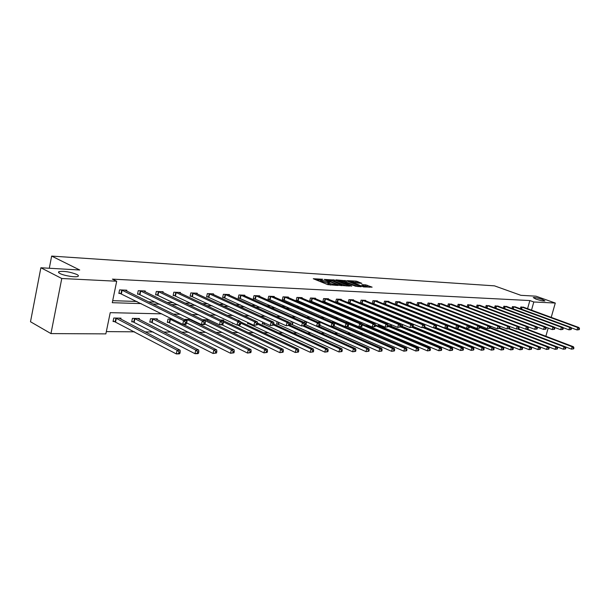 <?xml version="1.0" encoding="UTF-8"?>
<svg xmlns="http://www.w3.org/2000/svg" width="610" height="610" viewBox="0 0 610 610"><rect width="100%" height="100%" fill="white"/><g stroke="black" fill="none" stroke-linecap="round" stroke-linejoin="round"><path stroke-width="0.91" d="M322.705 279.243L313.273 278.732L327.73 284.618L337.841 285.45L329.141 283.261L328.134 282.445L330.117 282.232L321.691 280.242L320.707 279.441L322.705 279.243M535.862 299.075C540.361 300.539 543.388 301.157 544.943 300.928L542.298 299.418C537.822 297.962 534.802 297.344 533.247 297.573L535.862 299.075M60.039 273.547C64.096 275.75 75.869 277.611 77.958 276.391C78.835 275.941 78.461 275.293 76.829 274.447C69.936 271.824 63.981 270.886 58.979 271.633C58.095 272.068 58.453 272.708 60.039 273.547M361.867 283.345L356.301 281.149L347.41 280.63L363.621 286.936L372.123 287.15L365.718 284.862L361.799 284.672L365.443 286.555L360.64 285.655L350.331 281.248L358.2 283.116L361.867 283.345M161.787 313.853L110.227 312.656L105.858 333.883L50.965 333.594L30.5 321.752L40.87 267.767L79.712 269.994L51.652 256.086L494.496 285.854L520.879 295.316L535.992 296.185L555.291 303.048L551.219 317.368M40.87 267.767L61.77 278.503L116.693 281.233L112.278 302.697L141.245 303.612M527.574 308.706L529.846 300.555L112.392 279.136L116.693 281.233M529.846 300.555L533.803 301.981L555.291 303.048M334.783 280.074L324.207 279.41L338.634 285.236L349.507 286.098L334.783 280.074L334.516 281.172L331.886 280.745M336.079 279.883L346.434 280.798L361.128 286.761L355.561 286.204L348.142 283.498L345.359 283.375L351.795 286.075L350.742 286.014L336.018 280.112M51.652 256.086L49.296 268.248M112.69 300.669L136.96 301.477M148.55 301.858L155.588 302.095M167.094 302.476L173.629 302.697M185.051 303.079L191.113 303.277M202.451 303.65L208.063 303.841M219.318 304.215L224.51 304.39M235.673 304.756L240.47 304.916M251.549 305.29L255.956 305.435M266.951 305.801L271.008 305.93M281.919 306.296L285.632 306.418M296.46 306.777L299.846 306.891M310.589 307.249L313.67 307.356M324.329 307.707L327.112 307.798M337.696 308.149L340.205 308.233M350.697 308.584L352.946 308.66M363.362 309.003L365.352 309.072M375.691 309.415L377.445 309.476M387.701 309.811L389.226 309.865M399.405 310.2L400.717 310.246M410.812 310.581L411.918 310.62M421.937 310.955L422.844 310.986M432.787 311.313L433.512 311.336M443.371 311.664L443.92 311.687M126.644 291.054L126.827 290.192L119.575 289.88L118.851 293.418L120.81 293.494M145.081 291.793L145.256 290.978L138.234 290.68L137.509 294.157L139.408 294.226M162.954 292.518L163.122 291.733L156.312 291.443L155.588 294.866L157.433 294.943M180.285 293.219L180.446 292.472L173.842 292.19L173.118 295.56L174.902 295.637M197.091 293.898L197.251 293.189L190.846 292.914L190.114 296.231L191.853 296.3M213.408 294.561L213.561 293.883L207.339 293.616L206.615 296.887L208.3 296.956M229.246 295.209L229.39 294.554L223.359 294.302L222.635 297.52L224.266 297.588M244.633 295.835L244.778 295.209L238.914 294.958L238.19 298.137L239.776 298.198M259.585 296.445L259.723 295.85L254.027 295.606L253.302 298.732L254.85 298.793M274.126 297.039L274.256 296.468L268.72 296.231L267.996 299.312L269.498 299.373M288.263 297.619L288.393 297.07L283.002 296.834L282.285 299.884L283.749 299.937M302.019 298.183L302.148 297.649L296.902 297.428L296.185 300.433L297.604 300.486M315.408 298.732L315.53 298.221L310.429 298.008L309.712 300.966L311.092 301.02M328.439 299.266L328.561 298.778L323.59 298.565L322.881 301.485L324.23 301.538M341.142 299.792L341.257 299.319L336.415 299.113L335.706 301.996L337.017 302.041M353.51 300.303L353.625 299.846L348.905 299.64L348.203 302.484L349.477 302.537M365.565 300.799L365.68 300.356L361.074 300.158L360.373 302.972L361.623 303.017M377.323 301.287L377.43 300.852L372.946 300.661L372.245 303.437L373.457 303.483M388.783 301.759L388.89 301.34L384.513 301.157L383.82 303.894L385.009 303.94M395.25 304.344L396.271 304.39M395.127 304.298L395.806 301.637L400.068 301.82L399.969 302.217M406.435 304.786L407.259 304.825M406.153 304.68L406.817 302.102L410.987 302.285L410.881 302.667M417.347 305.221L417.987 305.244M416.92 305.053L417.568 302.56L421.632 302.735L421.541 303.109M427.999 305.64L428.456 305.663M427.435 305.419L428.067 303.01L431.941 303.544M437.698 305.785L438.315 303.444L442.105 303.963M447.732 306.136L448.327 303.871L452.025 304.375M457.53 306.487L458.118 304.291L461.732 304.779M467.108 306.83L467.679 304.695L471.21 305.168M476.471 307.165L477.028 305.091L480.482 305.557M485.629 307.493L486.17 305.48L489.555 305.93M494.58 307.814L495.114 305.862L498.423 306.304M503.341 308.134L503.868 306.235L507.101 306.662M511.92 308.446L512.43 306.601L515.595 307.021M520.315 308.752L520.81 306.96L523.914 307.364M106.323 331.611L134.543 331.817M145.18 331.893L153.179 331.954M163.739 332.031L171.227 332.084M181.704 332.16L188.719 332.214M199.112 332.29L205.684 332.336M215.993 332.412L222.139 332.458M232.364 332.526L238.106 332.572M248.255 332.641L253.615 332.686M263.673 332.755L268.674 332.793M278.656 332.862L283.307 332.9M293.204 332.969L297.535 332.999M307.348 333.075L311.375 333.106M321.112 333.174L324.833 333.197M334.493 333.273L337.94 333.296M347.509 333.365L350.697 333.388M360.19 333.456L363.118 333.479M372.535 333.548L375.219 333.563M384.567 333.632L387.014 333.647M396.286 333.716L398.521 333.731M407.709 333.8L409.737 333.815M418.857 333.883L420.679 333.899M429.722 333.96L431.354 333.975M440.328 334.036L441.777 334.051M450.683 334.112L451.957 334.12M460.786 334.188L461.892 334.196M470.653 334.257L471.606 334.265M480.299 334.326L481.092 334.333M489.716 334.394L490.371 334.402M498.927 334.463L499.437 334.471M120.81 319.121L121.009 318.161L113.757 318.031L113.041 321.523L115 321.554M139.248 319.419L139.438 318.512L132.423 318.374L131.699 321.821L133.598 321.851M157.121 319.709L157.311 318.839L150.502 318.717L149.778 322.103L151.623 322.133M172.355 319.121L168.04 319.045L167.315 322.385L169.1 322.408M184.944 319.823L185.043 319.358L191.029 319.472M191.281 320.273L191.41 319.663M207.606 320.547L207.774 319.785L202.55 319.686M223.458 320.807L223.618 320.082L220.523 320.029M232.532 322.964L232.433 323.407L233.5 323.422M238.914 320.822L239.021 320.372L237.915 320.349M247.835 322.469L247.561 323.643L249.109 323.674M262.704 322.034L262.269 323.879L263.772 323.902M277.154 321.653L276.574 324.101L278.038 324.123M291.298 321.348L290.497 324.322L291.915 324.345M304.52 322.568L304.748 321.6L306.281 321.63M317.863 322.156L320.829 321.905M334.951 322.164L331.588 322.103M347.891 322.926L348.02 322.408L345.626 322.37M354.86 325.084L355.477 325.351M360.022 322.942L359.26 322.621M366.885 324.741L366.686 325.526L367.906 325.542M378.612 324.436L378.284 325.709L379.473 325.725M390.042 324.162L389.599 325.885L390.758 325.908M400.816 326.06L401.776 326.075M400.793 325.481L401.197 323.91M411.925 324.306L412.086 323.689M422.57 324.024L423.523 323.826M434.877 324.04L433.58 324.009M445.933 324.245L444.842 324.223M456.41 324.665L455.822 324.428M461.945 327.029L462.662 327.036M461.709 326.929L461.831 326.48M471.446 327.173L472.026 327.189M471.095 327.036L471.309 326.251M480.741 327.326L481.176 327.326M480.283 327.143L480.581 326.045M50.965 333.594L61.77 278.503M548.184 328.066L545.866 336.24M467.527 320.929L466.986 320.921M457.218 320.692L456.501 320.677M446.657 320.448L445.757 320.425M435.83 320.197L434.732 320.174M424.728 319.937L423.424 319.907M413.328 319.678L411.819 319.64M401.639 319.404L399.901 319.365M389.637 319.129L387.655 319.083M377.315 318.839L375.081 318.794M364.65 318.55L362.157 318.489M351.635 318.245L348.867 318.184M338.26 317.94L335.195 317.863M324.497 317.619L321.127 317.543M310.345 317.291L306.647 317.208M295.774 316.956L291.733 316.857M280.768 316.605L276.368 316.506M265.312 316.247L260.523 316.14M249.376 315.881L244.191 315.759M232.951 315.5L227.332 315.37M216.001 315.111L209.939 314.966M198.509 314.699L191.967 314.554M180.446 314.287L173.392 314.119M531.516 310.147L533.803 301.981M152.835 303.978L159.881 304.199M171.387 304.565L177.929 304.771M189.352 305.13L195.413 305.32M206.752 305.679L212.364 305.854M223.618 306.212L228.811 306.373M239.974 306.723L244.762 306.876M255.842 307.226L260.249 307.364M271.244 307.714L275.293 307.837M286.197 308.187L289.902 308.302M300.73 308.645L304.108 308.752M314.844 309.087L317.924 309.186M328.577 309.522L331.36 309.606M341.928 309.941L344.437 310.025M354.921 310.353L357.163 310.421M367.571 310.749L369.561 310.81M379.885 311.138L381.639 311.191M391.879 311.519L393.404 311.565M403.568 311.885L404.88 311.931M414.96 312.244L416.066 312.282M426.07 312.594L426.977 312.625M436.897 312.938L437.622 312.96M447.473 313.273L448.014 313.288M320.654 279.639L320.433 280.554L321.417 281.363L321.691 280.242M327.989 283.048L321.417 281.363M328.088 282.651L327.86 283.566L328.866 284.39L329.141 283.261M330.559 285.061L328.866 284.39M320.555 280.051L315.782 279.754M346.442 285.96L334.516 281.172M326.144 279.639L338.825 284.939L341.943 285.183L332.267 280.89L326.144 279.639M338.611 281.157L338.756 280.707M343.682 281.462L344.642 281.523L344.909 280.432M358.062 286.624L344.642 281.523M343.659 281.454L338.794 280.547L344.513 282.903L347.303 283.032L343.659 281.454M369.408 287.264L364.589 285.892M359.054 283.17L355.18 282.171M179.881 353.434L180.202 351.962L178.989 351.978L178.669 353.449L179.881 353.434L179.309 353.876L176.275 353.914L177.083 350.231L180.118 350.201L119.064 318.13M113.163 320.929L176.275 353.914L178.669 353.449M115.725 318.062L177.083 350.231L178.989 351.978M180.118 350.201L180.202 351.962M186.385 323.849L186.706 322.362L185.493 322.339L185.165 323.834L186.385 323.849L185.798 324.352L182.756 324.314L183.572 320.585L121.543 289.963M185.493 322.339L183.572 320.585L186.614 320.639L124.875 290.108M185.165 323.834L182.756 324.314L118.958 292.876M186.706 322.362L186.614 320.639M198.502 353.22L198.822 351.772L197.648 351.787L197.327 353.236L198.502 353.22L197.899 353.655L194.964 353.686L195.772 350.064L198.708 350.041L137.555 318.473M131.821 321.249L194.964 353.686L197.327 353.236M134.322 318.412L195.772 350.064L197.648 351.787M198.708 350.041L198.822 351.772M216.519 353.007L216.84 351.589L215.704 351.596L215.383 353.022L216.519 353.007L213.05 353.472L213.851 349.904L216.695 349.881L155.481 318.809M149.9 321.554L213.05 353.472L215.383 353.022M152.347 318.748L213.851 349.904L215.704 351.596M216.695 349.881L216.84 351.589M204.99 324.123L205.318 322.659L204.144 322.644L203.816 324.108L204.99 324.123L204.373 324.619L201.437 324.581L202.253 320.921L140.14 290.756M204.144 322.644L202.253 320.921L205.189 320.967L143.373 290.894M203.816 324.108L201.437 324.581L137.616 293.639M205.318 322.659L205.189 320.967M222.993 324.39L223.321 322.949L222.185 322.934L221.857 324.367L222.993 324.39L222.345 324.878L219.508 324.833L220.317 321.234L158.158 291.527M222.185 322.934L220.317 321.234L223.161 321.287L161.292 291.656M221.857 324.367L219.508 324.833L155.695 294.371M223.321 322.949L223.161 321.287M233.958 352.809L234.278 351.406L233.172 351.413L232.852 352.816L233.958 352.809L230.549 353.259L231.35 349.751L234.103 349.728L183.122 324.314M167.43 321.851L230.549 353.259L232.852 352.816M169.824 319.076L231.35 349.751L233.172 351.413M234.103 349.728L234.278 351.406M250.84 352.611L251.16 351.23L250.092 351.238L249.772 352.618L250.84 352.611L247.5 353.053L248.3 349.606L250.962 349.583L189.733 319.449M186.599 322.873L247.5 353.053L249.772 352.618M186.782 319.396L248.3 349.606L250.092 351.238M250.962 349.583L251.16 351.23M267.203 352.42L267.523 351.063L266.494 351.07L266.173 352.427L267.203 352.42L263.916 352.854L264.717 349.461L267.302 349.438L206.104 319.754M204.998 324.085L263.916 352.854L266.173 352.427M203.237 319.701L264.717 349.461L266.494 351.07M267.302 349.438L267.523 351.063M240.409 324.642L240.737 323.231L239.638 323.208L239.311 324.627L240.409 324.642L239.745 325.122L236.993 325.084L237.801 321.546L175.634 292.266M239.638 323.208L237.801 321.546L240.554 321.592L178.669 292.396M239.311 324.627L236.993 325.084L173.217 295.08M240.737 323.231L240.554 321.592M257.283 324.894L257.603 323.498L256.535 323.483L256.215 324.878L257.283 324.894L253.92 325.328L254.728 321.844L192.577 292.991M256.535 323.483L254.728 321.844L257.397 321.889L195.528 293.113M256.215 324.878L253.92 325.328L190.221 295.774M257.603 323.498L257.397 321.889M273.623 325.13L273.943 323.765L272.914 323.742L272.586 325.115L273.623 325.13L270.321 325.557L271.13 322.126L209.024 293.692M272.914 323.742L271.13 322.126L273.707 322.171L211.891 293.814M272.586 325.115L270.321 325.557L206.714 296.437M273.943 323.765L273.707 322.171M283.063 352.229L283.383 350.895L282.384 350.902L282.064 352.244L283.063 352.229L279.837 352.664L280.638 349.316L283.139 349.294L221.994 320.052M222.124 324.871L279.837 352.664L282.064 352.244M223.214 321.851L280.638 349.316L282.384 350.902M283.139 349.294L283.383 350.895M289.46 325.366L289.781 324.017L288.782 324.002L288.461 325.351L289.46 325.366L286.22 325.786L287.028 322.408L224.991 294.371M288.782 324.002L287.028 322.408L289.529 322.454L227.774 294.485M288.461 325.351L286.22 325.786L222.734 297.093M289.781 324.017L289.529 322.454M298.45 352.054L298.77 350.735L297.794 350.75L297.482 352.062L298.45 352.054L295.278 352.481L296.071 349.179L298.503 349.164L240.584 321.882M237.641 325.092L295.278 352.481L297.482 352.062M240.714 323.056L296.071 349.179L297.794 350.75M298.503 349.164L298.77 350.735M304.825 325.595L305.145 324.261L304.169 324.245L303.849 325.58L304.825 325.595L301.637 326.007L302.438 322.682L240.5 295.026M304.169 324.245L302.438 322.682L304.863 322.721L243.199 295.141M303.849 325.58L301.637 326.007L238.281 297.718M305.145 324.261L304.863 322.721M313.38 351.878L313.692 350.582L312.755 350.59L312.434 351.894L313.38 351.878L310.261 352.298L311.054 349.05L313.41 349.027L257.542 323.048M247.668 323.201L310.261 352.298L312.434 351.894M257.466 324.078L311.054 349.05L312.755 350.59M313.41 349.027L313.692 350.582M319.724 325.809L320.044 324.505L319.099 324.489L318.778 325.801L319.724 325.809L316.598 326.22L317.391 322.942L255.567 295.667M319.099 324.489L317.391 322.942L319.747 322.987L258.198 295.781M318.778 325.801L316.598 326.22L253.402 298.328M320.044 324.505L319.747 322.987M327.867 351.711L328.188 350.43L327.273 350.437L326.952 351.718L327.867 351.711L324.81 352.123L325.595 348.92L327.883 348.905L273.867 324.085M262.376 323.445L324.81 352.123L326.952 351.718M273.654 325.016L325.595 348.92L327.273 350.437M327.883 348.905L328.188 350.43M334.188 326.022L334.509 324.733L333.594 324.718L333.273 326.014L334.188 326.022L331.116 326.426L331.909 323.201L270.222 296.292M333.594 324.718L331.909 323.201L334.196 323.239L272.769 296.399M333.273 326.014L331.116 326.426L268.087 298.923M334.509 324.733L334.196 323.239M341.943 351.543L342.256 350.285L341.371 350.292L341.059 351.558L341.943 351.543L338.931 351.955L339.717 348.798L341.935 348.783L289.552 324.985M276.673 323.681L338.931 351.955L341.059 351.558M288.934 325.694L339.717 348.798L341.371 350.292M341.935 348.783L342.256 350.285M348.234 326.228L348.554 324.962L347.662 324.947L347.349 326.22L348.234 326.228L345.214 326.625L346 323.445L284.466 296.902M347.662 324.947L346 323.445L348.219 323.483L286.944 297.001M347.349 326.22L345.214 326.625L282.377 299.502M348.554 324.962L348.219 323.483M355.622 351.383L355.927 350.14L355.066 350.155L354.753 351.398L355.622 351.383L352.656 351.787L353.434 348.676L355.599 348.661L304.565 325.748M290.596 323.918L352.656 351.787L354.753 351.398M303.079 326.03L353.434 348.676L355.066 350.155M355.599 348.661L355.927 350.14M361.882 326.434L362.195 325.176L361.333 325.168L361.013 326.419L361.882 326.434L358.909 326.823L359.694 323.689L298.32 297.489M361.333 325.168L359.694 323.689L361.844 323.727L300.738 297.588M361.013 326.419L358.909 326.823L296.277 300.067M362.195 325.176L361.844 323.727M368.913 351.23L369.218 350.003L368.379 350.018L368.066 351.238L368.913 351.23L365.992 351.627L366.77 348.562L368.867 348.539L318.687 326.251M305.099 324.451L365.992 351.627L368.066 351.238M306.136 321.63L366.77 348.562L368.379 350.018M368.867 348.539L369.218 350.003M375.142 326.625L375.455 325.389L374.616 325.382L374.304 326.617L375.142 326.625L372.214 327.013L372.992 323.918L311.809 298.061M374.616 325.382L372.992 323.918L375.097 323.956L314.158 298.16M374.304 326.617L372.214 327.013L309.796 300.608M375.455 325.389L375.097 323.956M381.837 351.078L382.142 349.873L381.326 349.881L381.014 351.093L381.837 351.078L378.962 351.467L379.733 348.447L381.776 348.432L331.756 326.434M319.853 325.282L378.962 351.467L381.014 351.093M319.282 321.874L379.733 348.447L381.326 349.881M381.776 348.432L382.142 349.873M388.036 326.815L388.349 325.595L387.533 325.587L387.22 326.808L388.036 326.815L385.154 327.196L385.932 324.146L324.939 298.618M387.533 325.587L385.932 324.146L387.968 324.185L327.227 298.717M387.22 326.808L385.154 327.196L322.964 301.142M388.349 325.595L387.968 324.185M394.403 350.933L394.716 349.743L393.915 349.751L393.61 350.941L394.403 350.933L391.582 351.314L392.344 348.333L394.334 348.318L334.326 322.156M334.059 326.091L391.582 351.314L393.61 350.941M332.092 322.111L392.344 348.333L393.915 349.751M394.334 348.318L394.716 349.743M452.452 350.254L452.757 349.141L452.056 349.149L451.758 350.262L452.452 350.254L449.829 350.613L450.576 347.822L400.579 326.99L400.884 325.801L400.091 325.786L399.779 326.99L400.572 327.006L397.743 327.379L398.513 324.367L337.726 299.167M400.091 325.786L398.513 324.367L400.495 324.406L339.953 299.258M399.779 326.99L397.743 327.379L335.79 301.66M463.188 350.132L463.486 349.027L462.807 349.034L462.51 350.14L463.188 350.132L460.603 350.483L400.884 325.801L400.495 324.406M406.641 350.788L406.946 349.614L406.168 349.621L405.863 350.803L406.641 350.788L403.858 351.169L404.621 348.226L406.557 348.211L346.747 322.385M347.418 326.663L403.858 351.169L405.863 350.803M348.318 323.918L404.621 348.226L406.168 349.621M406.557 348.211L406.946 349.614M412.779 327.181L413.084 325.999L412.314 325.984L412.002 327.173L412.779 327.181L409.981 327.555L410.751 324.589L350.186 299.693M412.314 325.984L410.751 324.589L412.688 324.619L352.351 299.792M412.002 327.173L409.981 327.555L348.279 302.163M413.084 325.999L412.688 324.619M418.551 350.651L418.857 349.492L418.102 349.5L417.797 350.659L418.551 350.651L415.807 351.024L416.569 348.119L418.452 348.104L361.905 323.956M359.572 326.83L415.807 351.024L417.797 350.659M362.111 324.833L416.569 348.119L418.102 349.5M418.452 348.104L418.857 349.492M424.651 327.356L424.957 326.19L424.209 326.175L423.904 327.349L424.651 327.356L421.906 327.722L422.669 324.794L362.325 300.212M424.209 326.175L422.669 324.794L424.552 324.825L364.437 300.303M423.904 327.349L421.906 327.722L360.457 302.651M424.957 326.19L424.552 324.825M430.149 350.514L430.446 349.37L429.714 349.377L429.409 350.521L430.149 350.514L427.45 350.887L428.205 348.02L430.035 348.005L375.318 324.84M366.77 325.183L427.45 350.887L429.409 350.521M375.394 325.633L428.205 348.02L429.714 349.377M430.035 348.005L430.446 349.37M436.219 327.524L436.524 326.373L435.792 326.358L435.487 327.517L436.219 327.524L433.512 327.89L434.274 325L374.159 300.715M435.792 326.358L434.274 325L436.104 325.031L376.225 300.806M435.487 327.517L433.512 327.89L372.321 303.132M436.524 326.373L436.104 325.031M441.442 350.384L441.747 349.255L441.03 349.263L440.733 350.392L441.442 350.384L438.788 350.75L439.536 347.921L441.327 347.906L388.326 325.671M378.368 325.374L438.788 350.75L440.733 350.392M388.158 326.335L439.536 347.921L441.03 349.263M441.327 347.906L441.747 349.255M447.481 327.692L447.786 326.556L447.077 326.541L446.772 327.684L447.481 327.692L444.812 328.05L445.575 325.199L385.703 301.21M447.077 326.541L445.575 325.199L447.359 325.229L387.716 301.294M446.772 327.684L444.812 328.05L383.896 303.597M447.786 326.556L447.359 325.229M389.683 325.565L449.829 350.613L451.758 350.262M452.056 349.149L450.576 347.822L452.323 347.807L400.747 326.35M452.323 347.807L452.757 349.141M458.461 327.852L458.758 326.731L458.064 326.716L457.767 327.844L458.461 327.852L455.83 328.203L456.585 325.389L396.957 301.683M458.064 326.716L456.585 325.389L458.324 325.42L398.925 301.767M457.767 327.844L455.83 328.203L395.188 304.054M458.758 326.731L458.324 325.42M412.23 327.433L461.343 347.731L463.043 347.715L412.825 326.99M462.51 350.14L460.603 350.483L461.343 347.731L462.807 349.034M463.043 347.715L463.486 349.027M469.159 328.012L469.456 326.899L468.777 326.891L468.48 328.005L469.159 328.012L466.566 328.355L467.313 325.58L407.945 302.156M468.777 326.891L467.313 325.58L469.006 325.61L409.867 302.232M468.48 328.005L466.566 328.355L406.199 304.497M469.456 326.899L469.006 325.61M473.65 350.01L473.947 348.92L473.284 348.928L472.986 350.018L473.65 350.01L471.103 350.361L471.843 347.639L473.505 347.624L424.346 327.494M412.978 326.396L471.103 350.361L472.986 350.018M423.317 327.745L471.843 347.639L473.284 348.928M473.505 347.624L473.947 348.92M479.59 328.165L479.887 327.067L479.224 327.059L478.926 328.157L479.59 328.165L477.035 328.508L477.775 325.763L418.673 302.613M479.224 327.059L477.775 325.763L479.429 325.793L420.542 302.69M478.926 328.157L477.035 328.508L416.958 304.931M479.887 327.067L479.429 325.793M483.86 349.888L484.157 348.813L483.509 348.821L483.212 349.896L483.86 349.888L481.351 350.231L482.083 347.548L483.7 347.532L435.38 327.898M424.728 327.074L481.351 350.231L483.212 349.896M433.779 327.89L482.083 347.548L483.509 348.821M483.7 347.532L484.157 348.813M489.761 328.317L490.059 327.235L489.418 327.219L489.121 328.302L489.761 328.317L487.245 328.653L487.985 325.946L429.143 303.056M489.418 327.219L487.985 325.946L489.594 325.976L430.965 303.132M489.121 328.302L487.245 328.653L427.45 305.351M490.059 327.235L489.594 325.976M493.825 349.774L494.115 348.714L493.482 348.722L493.193 349.782L493.825 349.774L491.34 350.117L492.072 347.456L493.65 347.448L445.597 328.058M435.975 327.631L491.34 350.117L493.193 349.782M433.954 324.017L492.072 347.456L493.482 348.722M493.65 347.448L494.115 348.714M499.689 328.462L499.986 327.395L499.354 327.379L499.064 328.454L499.689 328.462L497.203 328.798L497.943 326.121L439.368 303.49M499.354 327.379L497.943 326.121L499.514 326.144L441.152 303.566M499.064 328.454L497.203 328.798L437.705 305.762M499.986 327.395L499.514 326.144M503.547 349.66L503.837 348.607L503.219 348.615L502.93 349.667L503.547 349.66L501.1 349.995L501.824 347.372L503.364 347.357L445.719 324.238M446.65 328.05L501.1 349.995L502.93 349.667M447.466 325.58L501.824 347.372L503.219 348.615M503.364 347.357L503.837 348.607M509.38 328.607L509.67 327.547L509.06 327.539L508.763 328.592L509.38 328.607L506.925 328.935L507.657 326.289L449.357 303.917M509.06 327.539L507.657 326.289L509.19 326.319L451.103 303.993M508.763 328.592L506.925 328.935L448.137 306.296M509.67 327.547L509.19 326.319M513.033 349.553L513.323 348.516L512.72 348.516L512.43 349.553L513.033 349.553L510.623 349.881L511.348 347.288L512.85 347.273L458.384 325.61M456.493 328.218L510.623 349.881L512.43 349.553M458.613 326.289L511.348 347.288L512.72 348.516M512.85 347.273L513.323 348.516M518.836 328.744L519.125 327.7L518.53 327.692L518.233 328.737L518.836 328.744L516.418 329.072L517.143 326.457L459.116 304.329M518.53 327.692L517.143 326.457L518.645 326.487L460.825 304.405M518.233 328.737L516.418 329.072L458.552 306.876M519.125 327.7L518.645 326.487M522.305 349.438L522.595 348.417L522.007 348.424L521.718 349.446L522.305 349.438L519.926 349.774L520.643 347.204L522.107 347.197L469.25 326.312M461.755 326.754L519.926 349.774L521.718 349.446M469.441 326.96L520.643 347.204L522.007 348.424M522.107 347.197L522.595 348.417M528.069 328.881L528.359 327.844L527.772 327.837L527.482 328.874L528.069 328.881L525.683 329.202L526.407 326.617L468.655 304.741M527.772 327.837L526.407 326.617L527.871 326.647L470.325 304.809M527.482 328.874L525.683 329.202L518.66 326.525M528.359 327.844L527.871 326.647M531.356 349.332L531.645 348.325L531.074 348.325L530.784 349.339L531.356 349.332L529.007 349.66L529.724 347.128L531.158 347.113L479.856 326.975M471.133 326.914L529.007 349.66L530.784 349.339M479.773 327.501L529.724 347.128L531.074 348.325M531.158 347.113L531.645 348.325M537.09 329.011L537.38 327.989L536.808 327.982L536.518 329.003L537.09 329.011L534.734 329.331L535.45 326.777L477.988 305.137M536.808 327.982L535.45 326.777L536.884 326.808L479.62 305.206M536.518 329.003L534.734 329.331L527.909 326.746M537.38 327.989L536.884 326.808M540.208 349.233L540.49 348.234L539.926 348.234L539.644 349.24L540.208 349.233L537.883 349.553L538.592 347.052L539.995 347.037L489.983 327.524M480.306 327.059L537.883 349.553L539.644 349.24M489.845 328.012L538.592 347.052L539.926 348.234M539.995 347.037L540.49 348.234M545.904 329.141L546.186 328.134L545.63 328.127L545.348 329.133L545.904 329.141L543.579 329.453L544.288 326.937L487.108 305.526M545.63 328.127L544.288 326.937L545.691 326.96L488.701 305.587M545.348 329.133L543.579 329.453L536.945 326.96M546.186 328.134L545.691 326.96M548.855 349.133L549.137 348.142L548.588 348.15L548.306 349.141L548.855 349.133L546.56 349.446L547.269 346.976L548.642 346.96L499.811 328.027M490.005 327.433L546.56 349.446L548.306 349.141M499.628 328.485L547.269 346.976L548.588 348.15M548.642 346.96L549.137 348.142M554.513 329.27L554.803 328.271L554.254 328.264L553.971 329.263L554.513 329.27L552.218 329.583L552.927 327.09L496.029 305.9M554.254 328.264L552.927 327.09L554.299 327.112L497.592 305.968M553.971 329.263L552.218 329.583L545.775 327.166M554.803 328.271L554.299 327.112M557.304 349.034L557.586 348.051L557.052 348.058L556.77 349.042L557.304 349.034L555.047 349.347L555.748 346.899L557.09 346.884L509.403 328.508M499.834 327.944L555.047 349.347L556.77 349.042M508.847 328.805L555.748 346.899L557.052 348.058M557.09 346.884L557.586 348.051M562.938 329.392L563.221 328.409L562.687 328.401L562.405 329.385L562.938 329.392L560.666 329.697L561.375 327.235L504.76 306.273M562.687 328.401L561.375 327.235L562.71 327.257L506.292 306.342M562.405 329.385L560.666 329.697L554.406 327.372M563.221 328.409L562.71 327.257M565.577 348.935L565.851 347.967L565.325 347.974L565.051 348.943L565.577 348.935L563.343 349.248L564.036 346.823L565.348 346.815L518.508 328.866L571.456 349.149L572.142 346.754L573.43 346.739L527.292 329.171M509.419 328.47L563.343 349.248L565.051 348.943M517.783 329.087L564.036 346.823L565.325 347.974M565.348 346.815L565.851 347.967M571.166 329.514L571.448 328.538L570.929 328.531L570.647 329.507L571.166 329.514L568.932 329.819L569.633 327.379L513.307 306.639M570.929 328.531L569.633 327.379L570.937 327.402L514.802 306.7M570.647 329.507L568.932 329.819L562.847 327.562M571.448 328.538L570.937 327.402M573.659 348.844L571.456 349.149L573.659 348.844L573.934 347.883L573.423 347.891L573.148 348.844M526.133 329.209L572.142 346.754L573.423 347.891M573.43 346.739L573.934 347.883M579.218 329.629L579.5 328.668L578.989 328.66L578.707 329.621L579.218 329.629L577.007 329.934L577.708 327.524L521.672 306.99M578.989 328.66L577.708 327.524L578.981 327.547L523.136 307.059M578.707 329.621L577.007 329.934L571.097 327.753M579.5 328.668L578.981 327.547M336.415 285.396L336.506 285.007M328.92 282.361L329.011 281.972M322.614 281.843L322.881 280.722M327.669 283.032L327.944 281.911M330.079 284.878L330.353 283.749M335.347 285.335L335.439 284.946M332.969 280.806L333.235 279.708M340.952 285.655L341.043 285.267M346.167 281.881L346.434 280.798M344.375 283.459L344.513 282.903M365.451 285.945L365.718 284.862M366.968 286.303L367.235 285.221M356.034 282.224L356.301 281.149M357.544 282.575L357.811 281.5M115.199 321.623L115.923 318.13M115.603 321.79L116.327 318.298M122.145 290.192L121.413 293.723M121.741 290.032L121.009 293.562M133.796 321.912L134.513 318.481M134.192 322.08L134.917 318.641M151.814 322.202L152.538 318.816M152.218 322.362L152.942 318.977M140.735 290.978L140.01 294.455M140.33 290.825L139.606 294.294M158.752 291.748L158.028 295.164M158.356 291.588L157.624 295.004M169.29 322.476L170.015 319.137M169.687 322.637L170.411 319.297M186.629 320.997L186.973 319.457M186.645 322.896L187.361 319.617M176.221 292.487L175.497 295.85M175.825 292.327L175.093 295.697M193.164 293.204L192.44 296.521M192.768 293.052L192.043 296.368M209.611 293.898L208.879 297.169M209.215 293.753L208.49 297.017M225.57 294.577L224.846 297.794M225.181 294.432L224.457 297.642M241.08 295.232L240.355 298.404M240.683 295.087L239.959 298.26M249.292 323.727L249.406 323.208M249.673 323.879L249.787 323.392M256.139 295.873L255.422 298.999M255.75 295.728L255.033 298.854M263.955 323.963L264.237 322.743M264.336 324.108L264.618 322.919M270.787 296.49L270.07 299.579M270.398 296.353L269.681 299.434M278.213 324.185L278.656 322.332M278.602 324.329L279.029 322.507M285.03 297.1L284.313 300.135M284.641 296.956L283.924 299.998M292.091 324.406L292.678 321.966M292.472 324.55L293.052 322.141M298.877 297.688L298.168 300.684M298.496 297.543L297.787 300.539M305.602 324.611L306.312 321.683M305.976 324.756L306.685 321.828M312.366 298.252L311.649 301.21M311.985 298.115L311.268 301.073M319.251 322.766L319.457 321.927M319.625 322.926L319.831 322.065M325.488 298.808L324.779 301.729M325.115 298.679L324.406 301.592M338.275 299.35L337.566 302.232M337.894 299.22L337.193 302.095M350.727 299.884L350.018 302.72M350.353 299.746L349.652 302.59M362.858 300.394L362.165 303.2M362.492 300.265L361.791 303.071M374.692 300.898L373.999 303.666M374.327 300.768L373.625 303.536M379.641 325.778L379.847 324.962M380 325.908L380.205 325.107M386.229 301.386L385.535 304.123M385.863 301.256L385.169 303.993M390.926 325.954L391.254 324.665M391.284 326.083L391.612 324.817M397.484 301.866L396.797 304.565M397.125 301.736L396.431 304.436M401.937 326.129L402.379 324.406M402.295 326.258L402.737 324.55M408.471 302.331L407.777 305M408.105 302.202L407.419 304.87M412.917 325.42L413.245 324.169M413.046 326.426L413.595 324.314M419.192 302.781L418.506 305.419M418.834 302.659L418.147 305.297M423.706 324.482L423.843 323.956M424.057 324.627L424.194 324.093M429.654 303.223L428.975 305.831M429.303 303.101L428.616 305.709M439.879 303.658L439.2 306.235M439.528 303.536L438.849 306.113M449.867 304.085L449.189 306.624M449.509 303.963L448.838 306.51M459.62 304.497L458.949 307.013M459.277 304.375L458.598 306.891M469.159 304.901L468.495 307.356M468.815 304.786L468.16 307.226M472.178 327.235L472.331 326.655M472.521 327.349L472.674 326.785M478.484 305.297L477.836 307.684M478.141 305.183L477.5 307.554M481.328 327.379L481.58 326.434M481.671 327.494L481.923 326.571M487.603 305.686L486.971 308.004M487.26 305.572L486.635 307.875M490.28 327.517L490.631 326.236M490.615 327.631L490.966 326.365M496.525 306.06L495.907 308.317M496.182 305.945L495.572 308.187M499.689 326.617L499.811 326.182M505.248 306.433L504.645 308.622M504.912 306.319L504.31 308.492M513.788 306.792L513.201 308.919M513.452 306.685L512.873 308.797M522.152 307.15L521.573 309.217M521.817 307.036L521.245 309.095M58.773 272.7L58.979 271.633M341.813 285.701L341.943 285.183M345.252 283.81L345.344 283.429M347.197 283.444L347.303 283.032M350.186 281.85L350.292 281.393M365.321 287.035L365.443 286.555"/></g></svg>
